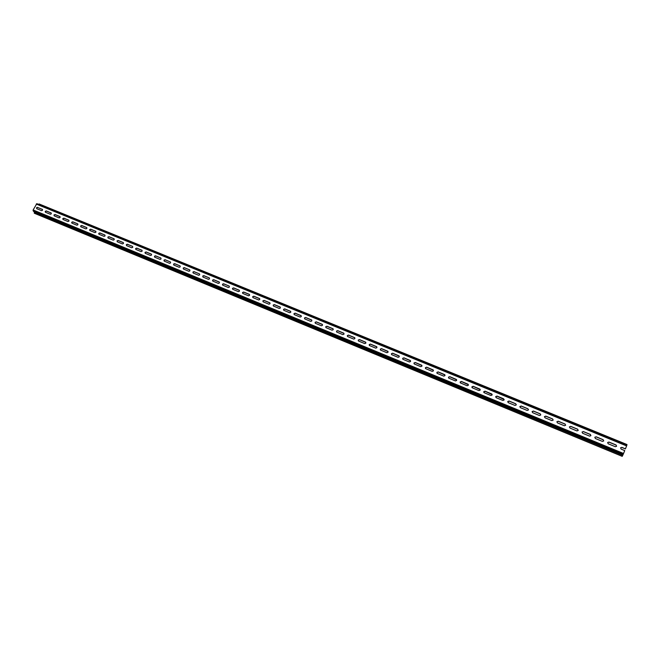 <?xml version="1.0" encoding="UTF-8"?>
<svg xmlns="http://www.w3.org/2000/svg" width="660" height="660" viewBox="0 0 660 660"><rect width="100%" height="100%" fill="white"/><g stroke="black" fill="none" stroke-linecap="round" stroke-linejoin="round"><path stroke-width="0.99" d="M42.273 209.286L42.537 210.235L41.547 210.664L36.762 208.7L36.704 207.916L37.694 207.487L42.504 209.468L37.694 207.487M622.24 456.299L34.369 213.262L622.207 456.349L623.172 454.385L33.132 210.829L33.132 209.971L36.828 203.668L626.868 445.269L36.828 203.668M620.623 447.752L621.819 447.439L625.399 448.907L626.868 445.269M38.742 204.451L39.072 203.948L627 444.543L626.736 445.211M623.172 454.385L624.739 450.59L621.159 449.113L620.582 447.851L621.868 447.364L625.449 448.833M45.449 212.273L45.416 211.497L46.406 211.068L51.257 213.056M46.2 210.903L51.117 212.933L51.29 213.832L50.3 214.261L45.383 212.231L45.21 211.332L46.406 211.068M63.046 219.508L63.005 218.732L64.012 218.295L68.937 220.325M63.806 218.13L68.797 220.192L68.97 221.1L67.963 221.537L62.98 219.466L62.807 218.567L64.012 218.295M80.875 226.842L80.834 226.058L81.848 225.621L86.848 227.684M81.65 225.464L86.707 227.551L86.889 228.467L85.874 228.904L80.825 226.809L80.644 225.901L81.848 225.621M98.95 234.275L98.909 233.483L99.924 233.054L105.006 235.141M99.742 232.889L104.866 235.018L105.055 235.934L104.032 236.371L98.901 234.25L98.719 233.326L99.924 233.054M117.274 241.816L117.224 241.015L118.255 240.578L123.42 242.707M118.074 240.422L123.28 242.575L123.461 243.499L122.43 243.944L117.232 241.783L117.043 240.859L118.255 240.578M135.844 249.447L135.795 248.655L136.834 248.209L142.082 250.379M136.661 248.061L141.941 250.239L142.131 251.171L141.091 251.617L135.811 249.43L135.622 248.498L136.834 248.209M154.679 257.194L154.621 256.393L155.669 255.948L160.858 258.019L161.056 258.951L160.009 259.397L154.654 257.177L154.456 256.237L155.504 255.799L160.858 258.019M173.77 265.048L173.712 264.239L174.768 263.794L180.048 265.897L180.246 266.846L179.182 267.292L173.753 265.039L173.555 264.091L174.611 263.645L180.048 265.897M193.124 273.009L193.066 272.2L194.139 271.755L199.501 273.892L199.708 274.84L198.635 275.294L193.124 273.001L192.918 272.052L193.982 271.606L199.501 273.892M212.767 281.086L212.561 280.129L213.634 279.675L219.236 281.993L219.442 282.959L218.361 283.404L212.908 281.16L212.701 280.269L213.782 279.823L219.392 282.15M232.666 289.262L232.617 288.453L233.698 288.007L239.407 290.384M233.566 287.867L239.25 290.218L239.464 291.184L238.367 291.637L232.691 289.278L232.477 288.313L233.698 288.007M252.862 297.561L252.813 296.761L253.91 296.307L259.718 298.733M253.786 296.167L259.553 298.559L259.768 299.533L258.671 299.986L252.904 297.594L252.681 296.62L253.91 296.307M273.355 305.984L273.306 305.184L274.411 304.73L280.327 307.205M274.296 304.59L280.153 307.024L280.368 308.005L279.254 308.459L273.405 306.025L273.182 305.044L274.411 304.73M294.137 314.523L294.088 313.731L295.21 313.269L301.232 315.81M295.102 313.137L301.051 315.612L301.274 316.594L300.151 317.056L294.203 314.581L293.98 313.599L295.21 313.269M315.224 323.185L315.183 322.402L316.313 321.94L322.451 324.538M316.214 321.808L322.262 324.324L322.484 325.314L321.346 325.776L315.307 323.26L315.084 322.27L316.313 321.94M336.616 331.972L336.592 331.196L337.73 330.734L343.984 333.399M337.639 330.611L343.777 333.168L344.008 334.158L342.862 334.628L336.724 332.071L336.501 331.072L337.73 330.734M358.33 340.882L358.314 340.131L359.469 339.669L365.838 342.4M359.387 339.545L365.623 342.144L365.854 343.142L364.7 343.604L358.462 341.005L358.231 340.007L359.469 339.669M380.374 349.924L380.366 349.198L381.529 348.727L388.03 351.549M381.455 348.612L387.799 351.252L388.03 352.258L386.859 352.729L380.523 350.08L380.292 349.074L381.529 348.727M402.74 359.089L402.748 358.397L403.92 357.926L410.553 360.838M403.862 357.811L410.305 360.508L410.536 361.515L409.357 361.985L402.913 359.287L402.683 358.281L403.92 357.926M425.444 368.387L425.469 367.744L426.657 367.265L433.422 370.276M426.608 367.158L433.166 369.897L433.397 370.903L432.201 371.382L425.651 368.635L425.419 367.628L426.657 367.265M448.503 377.817L448.544 377.223L449.74 376.753L456.646 379.879M449.707 376.645L456.373 379.434L456.605 380.449L455.4 380.919L448.734 378.13L448.503 377.116L449.74 376.753M471.916 387.379L473.187 386.38L480.233 389.639M473.154 386.281L479.944 389.12L480.166 390.134L478.954 390.613L472.172 387.766L471.941 386.752L473.187 386.38M495.701 397.081L496.988 396.165L504.174 399.572M496.98 396.058L503.588 398.78L504.108 399.976L502.87 400.455L496.254 397.733L495.751 396.536L496.988 396.165M519.865 406.915L521.177 406.098L527.893 408.853L528.487 409.67M521.169 405.999L527.893 408.763L528.413 409.967L527.175 410.446L520.451 407.682L519.932 406.477L521.177 406.098M544.426 416.881L545.737 416.188L552.56 418.993L553.171 419.95M545.746 416.097L552.577 418.902L553.113 420.123L551.859 420.601L545.028 417.796L544.492 416.575L545.737 416.188M569.398 427.012L570.694 426.434L577.632 429.289L578.226 430.403M570.718 426.352L577.657 429.198L578.209 430.435L576.939 430.922L570.001 428.068L569.448 426.838L570.694 426.434M594.792 437.291L596.054 436.854L603.1 439.75L603.669 440.995M596.087 436.771L603.141 439.667L603.71 440.921L602.423 441.408L595.378 438.504L594.808 437.258L596.054 436.854M607.654 442.497L608.883 442.126L615.986 445.046L616.564 446.3M608.924 442.043L616.036 444.964L616.613 446.226L615.326 446.713L608.215 443.792L607.637 442.538L608.883 442.126M582.046 432.127L583.324 431.623L590.312 434.494L590.898 435.683M583.349 431.541L590.345 434.412L590.906 435.658L589.628 436.144L582.64 433.265L582.079 432.028L583.324 431.623M556.858 421.93L558.17 421.294L565.042 424.116L565.645 425.156M558.178 421.204L565.067 424.025L565.612 425.263L564.349 425.741L557.469 422.911L556.924 421.69L558.17 421.294M532.092 411.881L533.404 411.122L540.177 413.902L540.779 414.793M533.412 411.023L540.185 413.812L540.713 415.024L539.467 415.511L532.694 412.723L532.166 411.51L533.404 411.122M507.738 401.981L509.033 401.107L515.699 403.846L516.285 404.596M509.025 401.008L515.691 403.747L516.211 404.951L514.973 405.43L508.307 402.691L507.796 401.495L509.033 401.107M483.763 392.213L485.042 391.256L492.154 394.581M485.017 391.149L491.865 394.02L492.088 395.035L490.867 395.513L484.028 392.642L483.805 391.627L485.042 391.256M460.168 382.585L461.422 381.546L468.394 384.739M461.389 381.439L468.113 384.26L468.336 385.275L467.132 385.745L460.408 382.932L460.177 381.917L461.422 381.546M436.928 373.09L436.961 372.463L438.157 371.992L444.988 375.053M438.108 371.885L444.724 374.649L444.956 375.655L443.751 376.134L437.151 373.37L436.92 372.355L438.157 371.992M414.051 363.726L414.067 363.049L415.247 362.579L421.946 365.541M415.189 362.464L421.69 365.186L421.921 366.193L420.733 366.663L414.241 363.949L414.01 362.934L415.247 362.579M391.512 354.486L391.512 353.776L392.683 353.314L399.25 356.169M392.617 353.191L399.011 355.864L399.242 356.87L398.071 357.332L391.677 354.667L391.446 353.661L392.683 353.314M369.311 345.386L369.295 344.644L370.458 344.182L376.893 346.954M370.375 344.058L376.67 346.682L376.901 347.68L375.738 348.15L369.451 345.526L369.221 344.528L370.458 344.182M347.432 336.41L347.408 335.651L348.554 335.189L354.874 337.887M348.472 335.065L354.659 337.639L354.89 338.638L353.735 339.1L347.556 336.517L347.325 335.527L348.554 335.189M325.883 327.558L325.85 326.783L326.98 326.32L333.176 328.952M326.89 326.197L332.978 328.729L333.209 329.719L332.062 330.182L325.974 327.649L325.751 326.659L326.98 326.32M304.639 318.838L304.598 318.046L305.72 317.592L311.8 320.158M305.621 317.46L311.619 319.951L311.842 320.941L310.712 321.395L304.714 318.904L304.491 317.922L305.72 317.592M283.709 310.241L283.66 309.441L284.774 308.987L290.738 311.487M284.658 308.847L290.565 311.305L290.788 312.279L289.666 312.741L283.767 310.283L283.544 309.309L284.774 308.987M263.068 301.76L263.018 300.952L264.124 300.498L269.981 302.957M264 300.366L269.816 302.775L270.031 303.748L268.925 304.21L263.117 301.793L262.894 300.82L264.124 300.498M242.732 293.395L242.674 292.594L243.771 292.141L249.529 294.541M243.639 292L249.364 294.376L249.579 295.342L248.482 295.796L242.756 293.42L242.542 292.454L243.771 292.141M222.676 285.153L222.626 284.344L223.707 283.899L229.21 286.093L229.416 287.059L228.327 287.504L222.692 285.17L222.486 284.204L223.567 283.759L229.21 286.093M202.909 277.027L202.851 276.218L203.923 275.773L209.335 277.926L209.542 278.883L208.461 279.337L203.049 277.109L202.702 276.078L203.775 275.624L209.335 277.926M183.414 269.008L183.356 268.207L184.42 267.762L189.742 269.882L189.94 270.831L188.875 271.276L183.406 269.008L183.2 268.059L184.264 267.613L189.742 269.882M164.191 261.104L164.134 260.304L165.19 259.858L170.42 261.946L170.618 262.886L169.562 263.332L164.167 261.096L163.969 260.155L165.025 259.71L170.42 261.946M145.225 253.308L145.175 252.508L146.215 252.071L151.511 254.248M146.05 251.914L151.363 254.116L151.561 255.049L150.513 255.494L145.2 253.291L145.002 252.359L146.215 252.071M126.53 245.619L126.481 244.819L127.512 244.382L132.577 246.394L132.767 247.327L131.728 247.764L126.605 245.66L126.299 244.67L127.331 244.225L132.577 246.394M108.083 238.029L108.034 237.237L109.057 236.8L114.18 238.912M108.875 236.643L114.04 238.78L114.23 239.704L113.198 240.141L108.034 238.004L107.852 237.08L109.057 236.8M89.884 230.546L89.843 229.762L90.857 229.325L95.898 231.396M90.668 229.168L95.758 231.272L95.939 232.188L94.924 232.625L89.834 230.513L89.653 229.597L90.857 229.325M71.932 223.162L71.891 222.379L72.897 221.95L77.863 223.987M72.699 221.785L77.723 223.864L77.905 224.771L76.89 225.209L71.874 223.129L71.692 222.222L72.897 221.95M54.219 215.878L54.186 215.102L55.176 214.673L60.068 216.678M54.978 214.508L59.928 216.554L60.101 217.453L59.103 217.882L54.153 215.837L53.98 214.937L55.176 214.673M622.644 455.326L34.551 212.355L34.229 213.155M33.132 210.829L34.551 212.355M36.762 208.7L36.498 207.751L37.488 207.322M626.62 445.929L36.25 204.055M623.56 453.494L33.132 209.971M34.6 212.264L622.693 455.202M622.826 454.888L34.6 211.959"/></g></svg>
